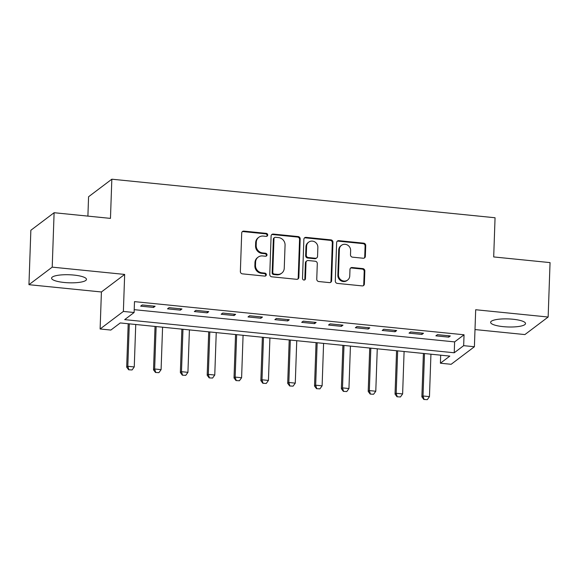 <?xml version="1.0" encoding="UTF-8"?>
<svg xmlns="http://www.w3.org/2000/svg" width="579" height="579" viewBox="0 0 579 579"><rect width="100%" height="100%" fill="white"/><g stroke="black" fill="none" stroke-linecap="round" stroke-linejoin="round"><path stroke-width="0.87" d="M267.701 235.016A1.542 1.44 53 0 0 266.282 233.366L243.889 231.115A2.2 2.055 53 0 0 241.704 233.04L240.365 271.5A2.2 2.055 53 0 0 242.398 273.853L264.784 276.103A1.542 1.44 53 0 0 266.311 274.757A1.542 1.44 53 0 0 264.892 273.114L261.998 272.818A7.028 6.579 53 0 1 255.491 265.305L255.6 262.099A7.028 6.579 53 0 1 258.111 257.163A7.028 6.579 53 0 1 262.584 255.94L265.479 256.229A1.542 1.44 53 0 0 267.006 254.883A1.542 1.44 53 0 0 265.587 253.24L262.685 252.951A7.028 6.579 53 0 1 256.186 245.431L256.294 242.225A7.028 6.579 53 0 1 258.806 237.296A7.028 6.579 53 0 1 263.279 236.073L266.174 236.362A1.542 1.44 53 0 0 267.701 235.016M266.803 236.283A1.542 1.44 53 0 0 265.652 233.844L243.26 231.593A2.2 2.055 53 0 0 242.203 231.766M265.414 276.024A1.542 1.44 53 0 0 264.263 273.585L261.368 273.295L261.998 272.818M266.108 256.157A1.542 1.44 53 0 0 264.958 253.718L262.063 253.421L262.685 252.951M512.98 319.239A17.457 4.024 -178 0 0 490.623 322.329A17.457 4.024 -178 0 0 503.165 326.643A17.457 4.024 -178 0 0 525.522 323.552A17.457 4.024 -178 0 0 512.98 319.239M73.931 275.076A17.457 4.024 -178 0 0 51.582 278.166A17.457 4.024 -178 0 0 64.124 282.472A17.457 4.024 -178 0 0 86.474 279.382A17.457 4.024 -178 0 0 73.931 275.076M363.163 258.234A2.2 2.055 53 0 0 365.349 256.309L365.725 245.518A2.2 2.055 53 0 0 363.692 243.166L338.824 240.669A2.2 2.055 53 0 0 336.645 242.594L335.299 281.054A2.2 2.055 53 0 0 337.333 283.399L362.201 285.903A2.2 2.055 53 0 0 364.379 283.978L364.835 270.943A2.2 2.055 53 0 0 362.801 268.598L352.162 267.527A2.2 2.055 53 0 0 349.977 269.452L349.752 275.915A5.877 5.5 53 0 1 347.653 280.041A5.877 5.5 53 0 1 341.596 280.308A5.877 5.5 53 0 1 338.476 274.779L339.366 249.462A5.877 5.5 53 0 1 341.458 245.337A5.877 5.5 53 0 1 347.523 245.062A5.877 5.5 53 0 1 350.635 250.591L350.49 254.811A2.2 2.055 53 0 0 352.524 257.163L363.163 258.234M463.663 345.663L474.396 346.741L451.135 364.292L440.402 363.214L449.832 356.099L120.28 322.944L110.85 330.059L100.116 328.981L123.378 311.43L134.111 312.508L124.68 319.63L454.233 352.777L463.663 345.663L464.047 334.778L134.494 301.63L134.111 312.508M54.108 212.717L52.211 267.136L28.95 284.687L30.853 230.268L54.108 212.717L110.466 218.384L111.834 179.201L495.059 217.755L493.692 256.938L550.05 262.605L548.147 317.024L475.692 309.736L474.396 346.741M28.95 284.687L101.412 291.975L124.666 274.424L52.211 267.136M124.666 274.424L123.378 311.43M300.183 238.924A2.2 2.055 53 0 0 298.156 236.572L273.288 234.075A2.2 2.055 53 0 0 271.102 236L269.763 274.46A2.2 2.055 53 0 0 271.797 276.805L296.658 279.31A2.2 2.055 53 0 0 298.844 277.384L300.183 238.924L299.56 239.402A2.2 2.055 53 0 0 297.526 237.05L272.658 234.546A2.2 2.055 53 0 0 271.602 234.727M306.052 237.368L330.92 239.872A2.2 2.055 53 0 1 332.954 242.217L331.615 280.685A2.2 2.055 53 0 1 329.429 282.61L318.79 281.539A2.2 2.055 53 0 1 316.756 279.187L317.299 263.59A2.2 2.055 53 0 0 315.266 261.238L308.209 260.528A2.2 2.055 53 0 0 306.023 262.453L305.459 278.694A1.542 1.44 53 0 1 303.324 279.845A1.542 1.44 53 0 1 302.506 278.398L303.874 239.293A2.2 2.055 53 0 1 306.052 237.368L305.43 237.846L330.291 240.35L330.92 239.872M474.997 329.56L524.892 334.575L548.147 317.024M134.212 309.664L454.616 341.892L464.047 334.778M140.668 306.146L153.551 307.442L155.121 306.255L142.239 304.959L140.668 306.146M167.505 308.846L180.387 310.141L181.958 308.954L169.075 307.659L167.505 308.846M194.341 311.545L207.224 312.841L208.795 311.654L195.912 310.358L194.341 311.545M221.178 314.245L234.061 315.541L235.631 314.354L222.749 313.058L221.178 314.245M248.015 316.945L260.897 318.24L262.468 317.053L249.585 315.758L248.015 316.945M274.851 319.644L287.734 320.94L289.305 319.753L276.422 318.457L274.851 319.644M301.688 322.344L314.571 323.639L316.141 322.452L303.258 321.157L301.688 322.344M328.525 325.043L341.407 326.339L342.978 325.152L330.095 323.856L328.525 325.043M355.361 327.743L368.244 329.038L369.815 327.852L356.932 326.556L355.361 327.743M382.198 330.443L395.081 331.738L396.651 330.551L383.768 329.256L382.198 330.443M409.035 333.142L421.917 334.438L423.488 333.251L410.605 331.955L409.035 333.142M435.871 335.842L448.754 337.137L450.324 335.95L437.442 334.655L435.871 335.842M111.834 179.201L88.573 196.751L87.899 216.112M440.684 355.18L440.402 363.214M101.412 291.975L100.116 328.981M454.616 341.892L454.233 352.777M153.551 307.442L153.594 306.103M180.387 310.141L180.431 308.802M207.224 312.841L207.268 311.502M234.061 315.541L234.104 314.202M260.897 318.24L260.941 316.901M287.734 320.94L287.777 319.601M314.571 323.639L314.614 322.3M341.407 326.339L341.451 325M368.244 329.038L368.287 327.7M395.081 331.738L395.124 330.399M421.917 334.438L421.961 333.099M448.754 337.137L448.797 335.798M258.806 237.296L258.176 237.766A7.028 6.579 53 0 0 255.665 242.702L256.294 242.225M262.063 253.421A7.028 6.579 53 0 1 255.556 245.909L255.665 242.702M258.111 257.163L257.481 257.641A7.028 6.579 53 0 0 254.97 262.577L255.6 262.099M261.368 273.295A7.028 6.579 53 0 1 254.861 265.775L254.97 262.577M297.722 279.129A2.2 2.055 53 0 0 298.214 277.862L299.56 239.402M275.503 237.296A1.542 1.44 53 0 0 273.976 238.649L272.796 272.405A1.542 1.44 53 0 0 274.214 274.048L277.276 274.359A7.028 6.579 53 0 0 281.749 273.129A7.028 6.579 53 0 0 284.253 268.2L285.063 245.12A7.028 6.579 53 0 0 278.557 237.607L275.503 237.296M274.518 237.564L273.896 238.041A1.542 1.44 53 0 0 273.346 239.12L273.976 238.649M281.749 273.129L281.119 273.606A7.028 6.579 53 0 1 276.646 274.83L273.585 274.526A1.542 1.44 53 0 1 272.166 272.883L273.346 239.12M330.486 282.429A2.2 2.055 53 0 0 330.985 281.155L332.324 242.695A2.2 2.055 53 0 0 330.291 240.35M306.812 260.912L306.182 261.39A2.2 2.055 53 0 0 305.394 262.931L304.829 279.165L305.459 278.694M304.561 279.961A1.542 1.44 53 0 0 304.829 279.165M317.864 247.407A5.877 5.5 53 0 0 314.752 241.87A5.877 5.5 53 0 0 308.687 242.145A5.877 5.5 53 0 0 306.588 246.27L306.277 255.187A2.2 2.055 53 0 0 308.31 257.539L315.374 258.248A2.2 2.055 53 0 0 317.553 256.323L317.864 247.407M308.687 242.145L308.057 242.623A5.877 5.5 53 0 0 305.965 246.741L306.588 246.27M316.771 257.865L316.141 258.343A2.2 2.055 53 0 1 314.744 258.726L307.681 258.01A2.2 2.055 53 0 1 305.654 255.665L305.965 246.741M305.43 237.846A2.2 2.055 53 0 0 304.366 238.02M341.458 245.337L340.836 245.807A5.877 5.5 53 0 0 338.737 249.933L339.366 249.462M347.653 280.041L347.031 280.511A5.877 5.5 53 0 1 340.966 280.786A5.877 5.5 53 0 1 337.854 275.257L338.737 249.933M363.257 285.722A2.2 2.055 53 0 0 363.75 284.455L364.205 271.421A2.2 2.055 53 0 0 362.172 269.069L351.533 267.997A2.2 2.055 53 0 0 350.476 268.178M364.227 258.053A2.2 2.055 53 0 0 364.719 256.779L365.096 245.995A2.2 2.055 53 0 0 363.062 243.643L338.194 241.139A2.2 2.055 53 0 0 337.137 241.32M128.198 323.741L126.685 367.144L127.814 366.29L134.256 366.934L135.739 324.501M128.668 369.778L132.077 369.959L128.668 369.778L126.685 367.144M129.298 323.856L127.814 366.29L128.856 369.634M134.256 366.934L132.077 369.959M155.034 326.44L153.522 369.843L154.651 368.989L161.092 369.634L162.576 327.2M155.498 372.478L158.914 372.659L155.498 372.478L153.522 369.843M156.135 326.556L154.651 368.989L155.693 372.333M161.092 369.634L158.914 372.659M181.871 329.14L180.358 372.543L181.488 371.689L187.929 372.333L189.413 329.9M182.334 375.178L185.743 375.358L182.334 375.178L180.358 372.543M182.971 329.256L181.488 371.689L182.53 375.033M187.929 372.333L185.743 375.358M208.708 331.839L207.188 375.243L208.324 374.389L214.766 375.033L216.242 332.599M209.171 377.877L212.58 378.058L209.171 377.877L207.188 375.243M209.808 331.955L208.324 374.389L209.366 377.732M214.766 375.033L212.58 378.058M235.544 334.539L234.025 377.942L235.161 377.088L241.602 377.732L243.079 335.299M236.008 380.577L239.417 380.758L236.008 380.577L234.025 377.942M236.645 334.655L235.161 377.088L236.196 380.432M241.602 377.732L239.417 380.758M262.381 337.239L260.861 380.642L261.998 379.788L268.439 380.432L269.915 337.998M262.844 383.276L266.253 383.457L262.844 383.276L260.861 380.642M263.481 337.354L261.998 379.788L263.032 383.132M268.439 380.432L266.253 383.457M289.218 339.938L287.698 383.341L288.834 382.487L295.276 383.132L296.752 340.698M289.681 385.976L293.09 386.157L289.681 385.976L287.698 383.341M290.318 340.054L288.834 382.487L289.869 385.831M295.276 383.132L293.09 386.157M316.054 342.645L314.535 386.041L315.671 385.187L322.112 385.831L323.589 343.398M316.518 388.675L319.926 388.856L316.518 388.675L314.535 386.041M317.154 342.754L315.671 385.187L316.706 388.531M322.112 385.831L319.926 388.856M342.891 345.345L341.371 388.741L342.507 387.887L348.949 388.531L350.425 346.097M343.354 391.375L346.763 391.556L343.354 391.375L341.371 388.741M343.984 345.453L342.507 387.887L343.542 391.23M348.949 388.531L346.763 391.556M369.728 348.044L368.208 391.44L369.344 390.586L375.785 391.23L377.262 348.797M370.191 394.075L373.6 394.256L370.191 394.075L368.208 391.44M370.821 348.153L369.344 390.586L370.379 393.93M375.785 391.23L373.6 394.256M396.564 350.744L395.044 394.14L396.181 393.286L402.622 393.93L404.099 351.496M397.028 396.774L400.436 396.955L397.028 396.774L395.044 394.14M397.657 350.852L396.181 393.286L397.216 396.629M402.622 393.93L400.436 396.955M423.401 353.443L421.881 396.839L423.017 395.985L429.459 396.629L430.935 354.196M423.864 399.474L427.273 399.655L423.864 399.474L421.881 396.839M424.494 353.552L423.017 395.985L424.052 399.329M429.459 396.629L427.273 399.655M265.652 233.844L266.282 233.366M264.263 273.585L264.892 273.114M264.958 253.718L265.587 253.24M255.556 245.909L256.186 245.431M254.861 265.775L255.491 265.305M243.26 231.593L243.889 231.115M298.214 277.862L298.844 277.384M272.658 234.546L273.288 234.075M297.526 237.05L298.156 236.572M272.166 272.883L272.796 272.405M273.585 274.526L274.214 274.048M276.646 274.83L277.276 274.359M332.324 242.695L332.954 242.217M330.985 281.155L331.615 280.685M305.394 262.931L306.023 262.453M305.654 255.665L306.277 255.187M307.681 258.01L308.31 257.539M314.744 258.726L315.374 258.248M337.854 275.257L338.476 274.779M351.533 267.997L352.162 267.527M362.172 269.069L362.801 268.598M364.205 271.421L364.835 270.943M363.75 284.455L364.379 283.978M338.194 241.139L338.824 240.669M363.062 243.643L363.692 243.166M365.096 245.995L365.725 245.518M364.719 256.779L365.349 256.309"/></g></svg>
